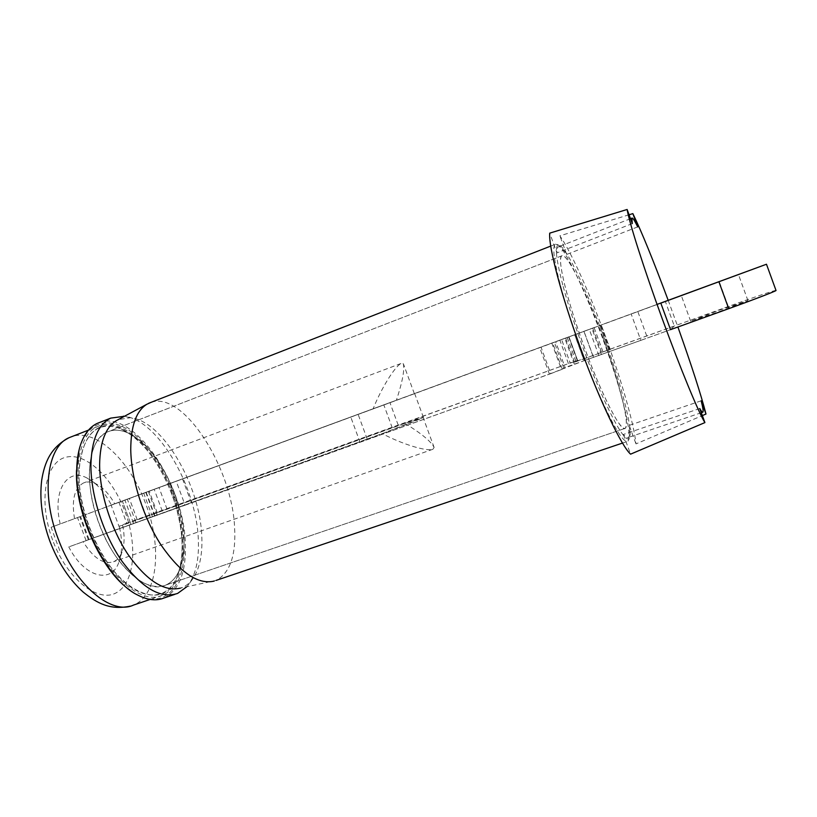 <?xml version="1.0" encoding="UTF-8"?>
<svg xmlns="http://www.w3.org/2000/svg" width="817" height="817" viewBox="0 0 817 817"><rect width="100%" height="100%" fill="white"/><g stroke="black" fill="none" stroke-linecap="round" stroke-linejoin="round"><path stroke-width="0.61" stroke-dasharray="4.08 3.06" d="M668.194 300.319L677.906 327.004M629.059 214.769L559.88 235.827C571.206 251.953 589.7 293.364 605.387 336.349C621.124 379.302 633.88 423.349 635.983 443.897L702.344 415.587M602.895 337.564C586.555 292.496 566.518 251.687 561.708 255.864C556.857 257.784 566.835 299.747 584.135 346.735C601.761 395.234 621.247 432.939 625.23 428.322C630.275 425.32 619.041 381.406 602.895 337.564M174.644 493.652C162.726 463.004 147.05 442.722 127.626 432.816C120.13 429.568 113.287 429.323 107.109 432.07C88.113 439.546 83.109 482.01 98.908 523.319C114.349 566.191 146.784 594.388 165.626 585.125C171.795 582.45 176.503 577.17 179.72 569.265C186.889 548.656 185.193 523.452 174.644 493.652M171.978 494.551C159.172 461.574 142.209 439.699 121.1 428.905C87.123 410.941 65.115 464.669 89.186 526.965C112.205 591.416 164.677 615.232 177.35 576.189C185.122 553.814 183.335 526.597 171.978 494.551M88.267 527.322C70.813 481.652 76.624 434.828 97.672 426.535C121.243 415.046 156.701 449.616 172.673 494.275C189.187 537.474 185.816 586.116 162.246 595.338C141.361 605.571 105.352 574.708 88.267 527.322M609.492 349.584L600.566 325.186L601.281 324.911L610.156 349.176L609.492 349.584L574.514 362.217L577.619 360.471L570.184 362.962L561.585 339.474L111.357 505.008C104.464 491.854 96.324 482.837 86.939 477.976C67.413 467.304 52.074 490.762 60.223 523.922L373.093 408.898C381.079 388.79 394.335 367.242 400.851 363.545L403.353 363.779C404.742 369.815 402.424 381.968 396.408 400.228L373.093 408.898M118.925 502.21L126.706 523.176L570.184 362.962M126.706 523.176L119.241 526.23L122.642 525.239L404.905 423.318L423.135 417.548L382.203 433.623L68.781 546.91C84.6 577.976 111.949 584.339 119.037 561.708C122.397 551.843 122.458 540.017 119.241 526.23M550.74 373.665L561.483 369.539L551.843 343.211L541.038 347.194L550.74 373.665L68.781 546.91M561.483 369.539L565.098 367.507L670.502 329.7M670.543 329.66L674.311 326.003L665.314 301.371L601.281 324.911M610.156 349.176L674.311 326.003M600.566 325.186L565.66 338.024L568.908 336.798L577.578 360.491M601.475 354.588L591.917 328.454L660.81 303.138M591.917 328.454L555.683 341.772L565.098 367.507M551.843 343.211L555.683 341.772M59.784 550.597L51.114 527.292L541.038 347.194M51.114 527.292L60.223 523.922M396.408 400.228L111.357 505.008M561.585 339.474L568.908 336.798M574.514 362.217L565.66 338.024M74.521 518.652C71.457 499.933 74.439 488.045 83.446 482.99C87.225 481.376 91.412 481.662 95.998 483.848C103.013 487.443 109.243 494.091 114.686 503.793M404.905 423.318C421.347 433.449 431.08 441.476 434.113 447.41L432.959 449.248C426.607 451.76 401.872 444.029 382.203 433.623M122.642 525.239C124.766 535.615 124.562 544.459 122.029 551.792C120.191 556.755 117.393 560.064 113.634 561.718C103.493 564.843 93.281 558.113 83.017 541.508M637.699 226.901L566.681 254.424C562.688 248.327 559.87 245.815 558.215 246.887C557.296 247.582 556.877 249.583 556.949 252.902L549.718 233.141M566.681 254.424L559.88 235.827M699.771 408.52L623.371 434.481C625.659 437.177 627.333 438.147 628.396 437.412C629.846 436.288 630.111 432.275 629.202 425.371L635.983 443.897M623.371 434.481L630.571 454.16M701.16 400.8L629.202 425.371M632.287 223.613L556.949 252.902M592.733 328.148L602.231 354.108M163.972 598.024C179.148 590.252 186.276 572.227 185.377 543.948C184.264 484.757 134.836 410.195 100.011 422.307M186.736 586.82L188.084 585.197C195.814 574.576 199.225 559.318 198.317 539.414C196.601 486.912 158.171 420.265 124.531 416.251M151.247 402.27C183.539 391.2 231.834 467.344 234.561 526.72C236.225 555.1 230.067 573.003 216.096 580.407L180.302 588.158C184.908 586.759 188.85 583.951 192.107 579.753C199.45 569.674 202.677 555.1 201.768 536.023C200.042 485.135 162.338 420.326 130.291 417.732L118.179 419.662M560.625 286.083C568.846 316.843 584.318 360.614 598.534 393.212C613.577 426.862 623.3 442.906 627.701 441.313L628.059 440.996C630.642 435.982 627.987 419.55 620.113 391.69C603.089 330.589 564.353 240.229 555.54 244.15L555.152 244.354C552.221 246.959 554.038 260.868 560.625 286.083M563.168 286.45C571.42 317.17 586.984 361.022 601.087 393.161C615.987 426.3 625.373 441.435 629.233 438.576C631.735 433.725 629.1 417.62 621.339 390.25C604.549 330.191 566.508 241.281 558.021 245.243C554.682 246.867 556.397 260.603 563.168 286.45M618.581 385.328C603.375 330.681 568.418 249.594 561.708 255.864C559.165 258.192 560.84 270.498 566.732 292.792C574.004 319.764 587.474 357.805 599.841 386.216C612.934 415.608 621.4 429.64 625.23 428.322C627.916 424.871 625.699 410.543 618.581 385.328M184.06 538.219C182.845 496.726 155.393 444.264 127.626 432.816C120.13 429.568 113.287 429.323 107.109 432.07C95.895 437.646 89.972 451.413 89.359 473.4C89.145 499.81 100.031 533.736 116.29 557.01C134.162 580.846 150.614 590.221 165.626 585.125C171.795 582.45 176.503 577.17 179.72 569.265C183.11 560.717 184.55 550.372 184.06 538.219M182.079 542.57C180.802 497.798 151.319 441.466 121.1 428.905C95.977 419.846 81.925 434.43 78.943 472.665C78.309 508.123 96.998 555.346 120.763 578.691C144.527 602.282 168.231 599.269 177.35 576.189C181.027 566.896 182.6 555.683 182.079 542.57M130.158 590.283L136.786 594.408C165.994 610.299 186.327 583.961 184.019 543.877C182.457 507.459 164.35 463.821 140.657 440.006C117.066 416.088 89.839 416.404 80.086 446.439L79.065 449.993M719.011 311.696L747.933 300.595L719.195 310.205L690.641 321.173L719.011 311.696M775.976 290.362C774.169 290.403 751.671 298.042 728.304 306.487L583.573 358.888L568.428 363.626L137.225 519.724L392.252 427.802C412.728 420.438 423.114 416.976 423.431 417.416C422.767 418.314 393.263 429.701 367.221 439.076L86.061 540.578L185.112 505.202L176.247 481.274L660.851 303.117M185.112 505.202L360.062 442.293L350.789 417.13M360.062 442.293L549.412 374.053L584.114 360.665L574.647 334.796M584.114 360.665L640.804 340.372L631.184 314.024M646.727 335.95L637.791 311.491L176.247 481.274M592.774 355.558L583.9 331.304M657.052 304.414L637.791 311.491M640.804 340.372L670.491 329.67M178.821 507.561L169.946 483.603M89.012 539.373L80.505 516.456M367.221 439.076L358.132 414.393M392.252 427.802L383.806 404.864M130.281 522.41L122.336 500.984L130.281 522.41M398.206 425.116L389.913 402.587M130.332 606.132L133.447 605.101C157.987 595.562 162.236 546.951 145.794 504.079C130.526 461.513 96.62 428.22 72.08 436.523M52.625 540.047C38.011 501.199 45.395 462.034 65.717 457.275C85.846 451.913 112.593 477.782 125.083 511.81C137.807 545.746 134.58 583.205 116.096 592.876C97.846 603.13 66.963 578.998 52.625 540.047M608.645 349.584L599.821 325.442M577.302 360.665L568.612 336.91M568.428 363.626L559.829 340.127M575.965 361.42L567.192 337.441M583.573 358.888L574.719 334.684M602.926 351.749L594.082 327.556M728.304 306.487L719.215 281.559M598.902 355.62L589.312 329.425M593.561 357.438L584.022 331.365M574.32 364.198L564.874 338.391M563.863 368.222L554.355 342.272M562.259 369.121L552.66 342.905M549.412 374.053L539.741 347.674M191.382 502.843L182.538 478.966M157.16 515.333L148.347 491.538M154.811 516.078L146.029 492.385M152.473 516.814L143.731 493.223M88.379 539.812L79.8 516.722M119.609 527.986L111.143 505.172M130.832 523.932L122.346 501.056M133.426 523.064L124.919 500.116M135.898 522.247L127.35 499.218M167.097 509.318L159.009 487.504M162.277 511.115L154.188 489.281M157.303 512.974L149.205 491.119M146.509 516.875L138.42 495.082M137.225 519.724L129.321 498.411M561.708 255.864L107.109 432.07L561.708 255.864M127.626 432.816L121.1 428.905L127.626 432.816M97.672 426.535L88.481 430.12M414.352 393.671L403.363 363.769M625.23 428.322L165.626 585.125L625.23 428.322M179.72 569.265L177.35 576.189L179.72 569.265M162.246 595.338L150.154 599.433M400.851 363.545L83.446 482.99M434.113 447.41L423.135 417.548M432.959 449.248L113.634 561.718M701.303 412.718L628.396 437.412M630.499 218.69L558.215 246.887M95.998 483.848L86.939 477.976M122.029 551.792L119.037 561.708M577.619 360.471L568.959 336.778M174.92 594.316L177.677 593.387M192.107 579.753L188.084 585.197M622.442 443.09L627.701 441.313M629.233 438.576L628.059 440.996M136.786 594.408L137.726 595.082M80.086 446.439L80.352 445.357M558.021 245.243L555.54 244.15M550.699 246.101L555.152 244.354M130.291 417.732L124.388 416.323M747.933 300.595L738.456 274.543M577.364 360.634L568.673 336.88M575.914 361.451L567.141 337.462M154.627 516.17L145.835 492.457M154.995 515.987L146.212 492.314M86.061 540.578L77.503 517.559M423.431 417.416L414.648 393.559M690.641 321.173L681.296 295.55"/><path stroke-width="1.23" d="M629.059 214.769L632.858 213.615C641.611 231.65 653.386 260.552 668.194 300.319M665.314 301.371L660.81 303.138L670.543 329.66M549.718 233.141L627.129 209.479C629.09 222.061 643.786 268.221 662.209 318.681C680.622 369.141 698.719 412.84 704.908 422.593L630.571 454.16C621.482 446.062 600.046 401.443 580.662 348.43C561.248 295.437 548.421 246.387 549.718 233.141M677.906 327.004C691.621 365.567 700.986 394.58 705.99 414.035L702.344 415.587M632.858 213.615L637.699 226.901C634.513 220.365 632.572 217.445 631.888 218.149L632.287 223.613L627.129 209.479M704.908 422.593L699.771 408.52C701.446 411.472 702.497 412.697 702.916 412.166C703.468 411.339 702.875 407.54 701.16 400.8L705.99 414.035M100.011 422.307L97.192 423.41C89.656 426.954 84.039 434.276 80.352 445.357C78.075 452.485 76.859 460.768 76.716 470.204C75.062 516.395 106.925 580.489 137.726 595.082C147.571 600.158 156.323 601.138 163.972 598.024L174.92 594.316M124.531 416.251L110.714 418.12C98.203 424.35 91.606 439.914 90.912 464.802C90.687 494.969 103.167 534.073 121.733 560.881C142.138 588.291 160.786 599.127 177.677 593.387L186.736 586.82M118.179 419.662L116.32 420.653C105.628 427.383 100.062 441.946 99.623 464.342C99.551 492.508 110.918 528.793 127.952 554.375C146.662 580.632 164.105 591.896 180.302 588.158M151.247 402.27L146.825 404.272C136.184 411.012 130.822 426.137 130.751 449.636C131.169 479.211 143.302 517.661 160.959 544.868C180.312 572.778 198.051 584.849 214.187 581.091M79.065 449.993L76.481 471C75.113 513.015 101.584 571.165 130.158 590.283M709.37 285.256L738.456 274.543L709.37 285.256M660.851 303.117L766.479 264.238L657.052 304.414M670.491 329.67L728.713 308.683C753.06 299.91 774.955 291.495 776.038 290.525L775.976 290.362M72.08 436.523L69.241 437.626C47.345 446.256 40.646 493.06 57.997 538.332C74.929 585.34 111.674 615.589 133.447 605.101L150.154 599.433M728.713 308.683L718.919 281.773M88.481 430.12L69.241 437.626C50.674 447.226 44.567 462.463 41.708 480.141C39.359 499.238 42.076 519.581 49.857 541.171M702.6 412.279L701.303 412.718M631.888 218.149L630.499 218.69M130.332 606.132C110.091 610.34 97.315 603.467 83.232 592.121C69.19 579.508 58.068 562.535 49.868 541.191M216.096 580.407L622.442 443.09M148.643 403.292L550.699 246.101M116.32 420.653L146.825 404.272M124.388 416.323L123.551 416.129M97.192 423.41L110.714 418.12M776.038 290.525L766.479 264.238"/></g></svg>
